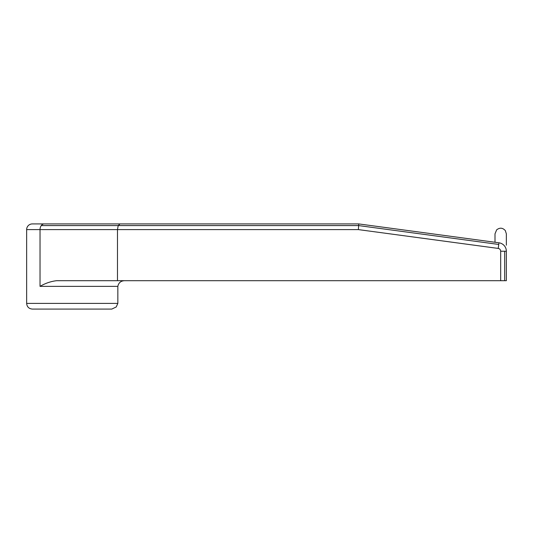 <?xml version="1.0" encoding="UTF-8"?>
<svg xmlns="http://www.w3.org/2000/svg" width="533" height="533" viewBox="0 0 533 533"><rect width="100%" height="100%" fill="white"/><g stroke="black" fill="none" stroke-linecap="round" stroke-linejoin="round"><path stroke-width="0.8" d="M116.214 306.975L117.84 303.397L26.65 303.397L117.84 303.397L117.84 286.368L40.028 286.368C45.425 283.223 50.988 281.331 56.725 280.691L117.48 280.691L117.48 229.603L40.028 229.603L40.028 286.368L40.028 229.603L26.65 229.603L40.028 229.603A5.676 4.191 -90 0 1 41.254 225.586L118.213 225.586L119.985 223.92L44.219 223.92A5.676 4.191 90 0 0 41.254 225.586A5.676 4.191 -90 0 1 44.219 223.92L119.985 223.92L118.213 225.586L358.636 225.586L498.748 244.447L498.968 242.801A8.515 8.515 0 0 1 506.35 251.236A8.515 8.515 0 0 0 498.968 242.801L358.749 223.92L358.636 225.586L358.749 223.92L358.636 225.586L118.213 225.586L117.48 229.603L117.48 280.691L500.674 280.691L500.674 251.236A2.838 2.838 0 0 0 498.215 248.425L358.369 229.603L117.48 229.603L358.369 229.603L358.749 223.92L119.985 223.92L358.749 223.92L498.968 242.801L498.215 248.425A2.838 2.838 0 0 1 500.674 251.236L506.35 251.236L504.684 251.236L504.684 280.691L56.725 280.691C50.988 281.331 45.425 283.223 40.028 286.368L117.84 286.368L117.84 303.397L116.214 306.975L111.803 309.08L116.214 306.975M26.65 229.603A5.676 5.676 0 0 1 32.326 223.92L44.219 223.92L32.326 223.92A5.676 5.676 0 0 0 26.65 229.603L26.65 303.397C26.983 306.848 28.875 308.74 32.326 309.08L111.803 309.08M506.35 280.691L504.684 280.691L506.35 280.691L506.35 251.236L506.35 280.691M124.862 280.691C120.951 280.778 118.612 282.67 117.84 286.368C118.612 282.67 120.951 280.778 124.862 280.691M498.215 248.425L498.748 244.447L358.636 225.586L358.369 229.603L498.215 248.425M500.674 280.691L504.684 280.691L504.684 251.236L500.674 251.236L500.674 280.691M117.48 229.603L118.213 225.586L41.254 225.586A5.676 4.191 90 0 0 40.028 229.603L117.48 229.603M506.35 245.213L506.35 233.86L505.337 230.622C502.686 227.684 499.794 227.424 496.656 229.843L494.997 233.86L494.997 242.262"/></g></svg>
